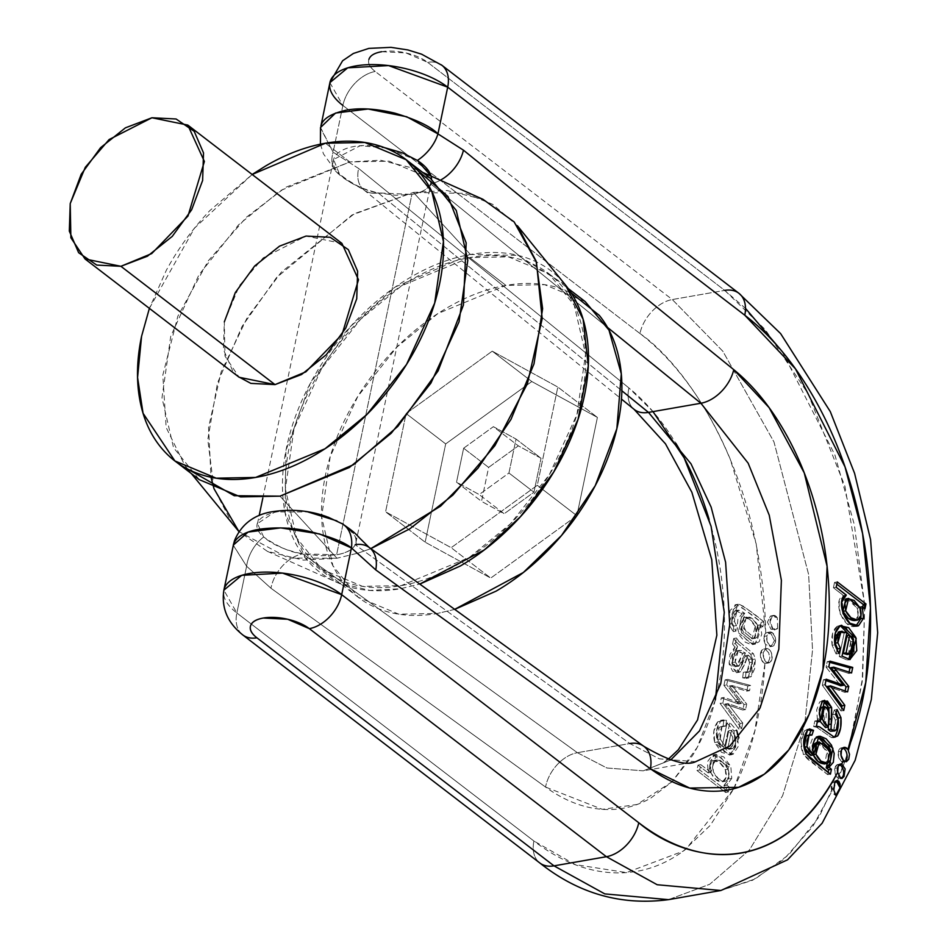 <?xml version="1.0" encoding="UTF-8"?>
<svg xmlns="http://www.w3.org/2000/svg" width="947" height="947" viewBox="0 0 947 947"><rect width="100%" height="100%" fill="white"/><g stroke="black" fill="none" stroke-linecap="round" stroke-linejoin="round"><path stroke-width="0.71" stroke-dasharray="4.74 3.55" d="M149.377 308.379L194.514 228.109L252.162 174.497L209.879 210.565C192.643 228.677 178.107 248.623 166.27 270.416L149.366 308.355M430.518 178.427L389.217 161.191L349.81 161.937L325.437 143.222L349.81 161.937L280.43 190.596L238.549 224.853L198.882 274.95L170.744 336.28L161.984 397.823L173.526 447.635L199.272 479.656M238.348 376.669L232.737 371.023L223.421 349.443L224.321 321.897L224.984 356.084L239.141 377.273M341.914 243.391L306.047 236.063L263.219 257.856L239.413 285.592L224.321 321.897M482.946 199.296L446.925 190.525L413.389 192.419L470.387 254.494L395.384 286.941L350.485 326.502L310.166 383.642L285.899 450.642L285.094 512.872L305.242 557.901L337.025 582.441L369.922 590.443L400.557 588.714L419.746 584.062L400.557 588.714C380.812 592.171 362.689 591.248 346.211 585.956C329.734 580.653 316.144 571.396 305.455 558.162C294.766 544.939 287.77 528.746 284.491 509.593C281.212 490.439 281.886 469.783 286.515 447.623C291.143 425.463 299.37 403.481 311.208 381.688C323.045 359.896 337.582 339.949 354.829 321.838C372.064 303.727 390.697 288.835 410.726 277.175C430.743 265.503 450.63 257.951 470.387 254.494C490.144 251.05 508.255 251.973 524.733 257.264C541.211 262.556 554.8 271.825 565.489 285.047M585.199 301.596L544.655 284.68L505.97 285.414L469.736 257.596C450.346 260.981 430.826 268.392 411.176 279.85C391.525 291.297 373.236 305.917 356.321 323.685C339.393 341.453 325.129 361.044 313.504 382.434C301.892 403.813 293.807 425.392 289.273 447.138C284.727 468.883 284.064 489.161 287.284 507.959C290.504 526.757 297.37 542.655 307.858 555.64C318.358 568.626 331.699 577.717 347.869 582.902C364.039 588.099 381.819 589.01 401.208 585.625C420.598 582.239 440.118 574.817 459.769 563.37C479.419 551.923 497.708 537.304 514.623 519.536C531.551 501.756 545.815 482.177 557.44 460.787C569.052 439.396 577.137 417.828 581.683 396.083C586.217 374.325 586.88 354.06 583.66 335.262C580.44 316.464 573.574 300.566 563.086 287.58C552.586 274.594 539.257 265.503 523.075 260.307C506.905 255.11 489.126 254.21 469.736 257.596L508.421 256.862L548.964 273.778L574.225 305.218L585.554 354.107L576.948 414.502L549.343 474.696L510.409 523.869L469.298 557.487L401.208 585.625L362.535 586.347L321.992 569.431L296.719 538.003L285.39 489.114L293.996 428.707L321.613 368.525L360.535 319.352L401.646 285.734L469.736 257.596L505.97 285.414L437.881 313.552L396.769 347.17L357.848 396.343L330.231 456.525L321.637 516.932L332.965 565.821L358.226 597.249L398.77 614.165L437.443 613.443L454.678 609.359M454.702 609.371L437.443 613.443C418.053 616.828 400.273 615.917 384.103 610.72C367.933 605.535 354.592 596.444 344.092 583.459C333.604 570.473 326.739 554.575 323.519 535.777C320.299 516.979 320.962 496.702 325.508 474.956C330.053 453.211 338.126 431.631 349.751 410.252C361.363 388.862 375.628 369.271 392.555 351.503C409.483 333.735 427.76 319.115 447.41 307.668C467.06 296.21 486.58 288.799 505.97 285.414C525.36 282.028 543.14 282.928 559.31 288.125L571.159 292.872M576.865 515.701L490.747 578.072L451.174 547.697L385.583 511.806L425.156 542.181L385.583 511.806L406.109 413.543L445.682 443.918L406.109 413.543L492.239 351.159L557.83 387.051L492.239 351.159L406.109 413.543L385.583 511.806L451.174 547.697L537.304 485.314L557.83 387.051L597.403 417.426L576.877 515.689L537.304 485.314L576.877 515.689L597.403 417.426L531.812 381.534L445.682 443.918L531.812 381.534L597.403 417.426L557.83 387.051L537.304 485.314L451.174 547.697L490.747 578.072L425.156 542.181L490.747 578.072L576.877 515.689M187.991 469.238L184.961 465.711L166.175 427.535L162.789 375.213L177.847 316.203L208.245 260.875L246.587 217.1L285.544 187.364L349.81 161.937L380.445 160.209L413.342 168.211L417.485 170.2M279.981 496.157L336.978 558.233L358.144 553.084L336.978 558.233L303.442 560.127L267.421 551.355L238.975 531.646L288.48 558.079L336.978 558.233L279.981 496.157M358.179 553.072L370.691 548.715L358.179 553.072M232.974 524.91L214.01 488.735L207.795 439.716L217.479 383.014L242.006 326.537L276.512 277.613L352.024 214.993L413.389 192.419L354.285 213.75L281.33 272.144L247.025 318.038L221.148 371.887L208.553 427.417L211.015 477.264M565.406 284.94L517.985 255.37L470.387 254.494L413.389 192.419L465.498 193.377L492.76 204.374L517.393 225.741M492.239 351.159L531.812 381.534L492.239 351.159M425.156 542.181L445.682 443.918L425.156 542.181M541.033 458.253L518.364 445.859L488.616 467.404L481.526 501.354L504.183 513.748L533.942 492.203L541.033 458.253L516.044 439.065L508.941 473.015L479.194 494.559L456.537 482.165L481.526 501.354L504.183 513.748L479.194 494.559L456.537 482.165L463.628 448.215L493.375 426.671L518.364 445.859L541.033 458.253L533.942 492.203L508.941 473.015L479.194 494.559L504.183 513.748L533.942 492.203L508.941 473.015L516.044 439.065L541.033 458.253M463.628 448.215L488.616 467.404L518.364 445.859L493.375 426.671L516.044 439.065L493.375 426.671L463.628 448.215L488.616 467.404L481.526 501.354L456.537 482.165L463.628 448.215M668.487 899.65L709.717 884.273L749.373 850.039L782.624 795.658L804.713 723.97L782.624 795.658L749.373 850.039L709.717 884.273L668.487 899.65M368.916 59.401C367.661 63.26 369.768 67.284 375.225 71.487L672.299 299.548L722.81 351.207L773.959 441.906L808.631 574.521L812.538 650.009L804.725 723.91L812.538 650.009L808.631 574.521L773.959 441.906L722.81 351.207L672.299 299.548L724.715 290.386L745.49 308.367M782.163 351.503L834.934 455.022L854.348 524.745L864.374 602.73L844.913 486.178L807.945 393.514L765.365 329.722L724.715 290.386L427.642 62.336L405.979 52.937L381.653 51.718M848.417 750.202L862.172 681.911L864.647 608.566L862.658 677.436L850.714 742.199M847.009 754.747L843.564 765.046L847.009 754.747M837.61 780.529L843.528 765.129L819.214 816.669L788.78 854.786L755.126 878.982L720.904 890.5L752.557 880.26L783.867 859.284L812.81 826.447L837.053 781.855M709.114 519.394C717.435 547.413 722.383 576.013 723.946 605.192C725.52 634.372 723.579 661.965 718.134 687.996C712.7 714.026 704.166 736.565 692.529 755.599L672.216 781.677L650.897 798.049C634.774 807.294 617.598 810.975 599.368 809.069C581.138 807.164 563.205 799.824 545.555 787.052A33.405 22.586 125.9 0 1 577.398 752.699L606.897 767.993L643.285 770.822L670.689 759.968L643.285 770.822L695.702 761.672L659.313 758.831L629.814 743.537L577.398 752.699L629.814 743.537L355.196 544.714C352.805 549.686 346.614 553.048 336.599 554.8L302.78 553.865L577.398 752.699L606.897 767.993L643.285 770.822L663.078 762.915L668.262 759.21M329.899 82.649L342.885 105.46L407.328 154.941L342.885 105.46A33.405 22.219 127.5 0 1 375.225 71.487L672.299 299.548L724.715 290.386L427.642 62.336A33.405 22.219 127.5 0 1 441.977 65.343M417.367 160.434L386.092 147.992L360.191 145.731L333.557 159.522L339.488 174.035C348.236 182.605 361.138 188.891 378.184 192.904L621.859 390.768L378.184 192.904L411.886 194.407C421.9 192.667 428.139 189.104 430.601 183.754L607.524 327.425L430.601 183.754L431.394 181.244M441.243 64.798A33.405 22.219 -52.5 0 0 427.642 62.336A33.405 14.619 -168.2 0 0 381.653 51.718A33.405 14.619 -168.2 0 0 375.225 71.487A33.405 22.219 -52.5 0 0 342.885 105.46L333.119 152.183L358.629 168.471A33.405 21.84 -50.9 0 0 363.553 189.649A33.405 21.84 -50.9 0 0 378.184 192.904L395.929 195.283L411.886 194.407L336.599 554.8L320.607 555.818L302.78 553.865C285.615 550.396 272.57 544.762 263.657 536.985L257.489 523.632L274.938 511.901L308.012 511.948M336.883 520.886L341.547 523.383C351.964 529.681 356.77 536.026 355.942 542.394L355.196 544.714C352.651 549.627 346.46 552.989 336.599 554.8L411.886 194.407C421.746 192.596 427.985 189.033 430.601 183.754A33.405 21.84 -50.9 0 0 440.308 180.25A33.405 21.84 129.1 0 1 430.601 183.754L431.122 176.154M739.051 293.404A33.405 22.219 -52.5 0 0 724.715 290.386M844.026 776.422L843.588 777.215M840.226 786.306L840.06 787.857M695.702 761.672L659.313 758.831L629.814 743.537L355.196 544.714C359.529 540.666 354.983 533.563 341.547 523.383L328.834 517.453M643.924 746.378A33.405 22.586 -54.1 0 0 629.814 743.537M837.858 728.456L834.899 736.458L831.561 737.654L816.835 727.355L813.651 726.609L816.409 726.124L813.651 726.609L814.822 721.022L817.604 721.898L816.645 710.001L819.64 701.964L823.156 700.839L821.747 700.78L817.604 721.898L814.822 721.022L817.581 720.549L814.822 721.022L813.651 726.609L816.835 727.355L819.593 726.87L816.835 727.355L831.561 737.654L834.189 737.121M832.093 731.427L833.703 729.971L835.171 725.295L835.325 719.957L838.083 719.471L835.325 719.957L832.78 714.831L834.307 709.978L832.78 714.831L835.538 714.346L832.78 714.831L835.325 719.957L833.703 729.971L836.461 729.498L833.703 729.971L832.093 731.427L834.852 730.942M828.826 666.7L826.068 667.173L827.228 661.622L829.738 662.32L827.228 661.622L829.986 661.148L827.228 661.622L826.068 667.173L840.723 685.664L826.068 667.173L828.826 666.7M847.612 691.89L844.854 692.364L833.111 688.256L835.87 687.771L833.111 688.256L827.607 686.291L844.854 692.364L845.138 691.014L844.854 692.364L847.612 691.89M846.287 595.178L843.528 595.663L833.419 587.732L834.532 582.417L836.817 584.181L834.532 582.417L837.29 581.932L834.532 582.417L833.419 587.732L836.177 587.258L833.419 587.732L843.552 595.521L846.31 595.036L843.528 595.663C831.892 599.309 843.315 630.655 855.792 626.192L847.186 623.718L840.261 614.094L839.006 602.588L843.528 595.663L846.287 595.178M837.373 626.227C832.744 629.577 830.981 635.911 832.105 645.25L834.863 644.777L832.105 645.25L832.602 633.389L837.373 626.227L840.285 625.671L837.373 626.227M836.947 684.29L839.693 683.817M851.566 672.95L848.808 673.424L830.981 667.647L848.808 673.424L849.08 672.133L848.808 673.424L851.566 672.95M839.267 656.614L844.168 633.129L838.296 632.075L844.168 633.129L846.926 632.655L844.168 633.129L839.267 656.614L847.056 660.023L839.267 656.614L842.025 656.129L839.267 656.614M853.898 651.666L850.418 658.556M846.63 628.737L851.992 635.473M836.071 653.951L832.105 645.25L836.071 653.951L838.829 653.466L836.071 653.951L837.053 650.778L836.071 653.951M848.394 653.975L851.199 648.588L850.714 641.746L846.997 635.65L850.714 641.746L853.472 641.273L850.714 641.746L848.476 653.904L847.115 654.531M804.914 730.457C800.156 737.843 799.659 745.857 803.411 754.499L806.169 754.013L803.411 754.499L827.666 774.646L830.424 774.173L827.666 774.646L807.755 759.269L803.411 754.499L800.925 742.128L804.914 730.457L808.241 729.486L804.914 730.457M862.681 607.051L862.208 609.288L859.533 607.228L861.131 613.313L859.533 607.228L862.208 609.288L864.966 608.803L862.208 609.288L862.681 607.051M845.872 598.906L847.328 598.93L857.142 608.163L859.9 607.678L857.142 608.163L851.412 600.943L845.269 599.072L842.132 603.653M840.723 685.664L843.481 685.178L840.699 685.782M807.389 735.192L811.922 735.109L808.691 735.357M837.065 709.492L834.307 709.978L837.065 709.492M826.21 679.224L823.452 679.697L825.938 680.55L823.452 679.697L822.304 685.214L823.452 679.697L826.21 679.224M858.16 615.988L857.142 608.163C859.26 614.485 858.491 618.616 854.821 620.569L858.16 615.988M854.821 620.569L857.58 620.084L854.821 620.569M812.337 749.622L812.408 750.249M816.527 742.46L827.145 750.853L824.837 763.803L827.595 763.318L825.453 763.507M817.474 736.695L816.065 736.778L810.786 755.422L809.614 746.354L812.195 739.122L817.474 736.695M819.214 713.079L820.185 721.448L819.321 712.286M843.73 710.487L840.972 710.96L822.304 685.214L825.062 684.74L822.304 685.214L840.972 710.96L841.658 707.634L840.972 710.96L843.73 710.487M848.476 653.904L851.235 653.418L848.476 653.904M822.268 707.066L825.547 724.775L826.329 713.269L824.719 708.226L822.517 707.018M825.547 724.822L825.512 727.556L825.547 724.822M857.591 625.967L855.792 626.192M809.425 734.836L809.164 735.594L809.425 734.836M828.128 772.409L827.666 774.646L828.128 772.409M831.43 753.954L830.578 762.785M804.228 747.159L806.465 751.598M824.127 764.004L827.773 760.394L828.211 754.404L820.895 743.762L816.503 742.46M836.13 712.44L834.307 709.978L836.13 712.44M725.591 792.473L726.609 787.632L729.368 787.146L726.716 784.98L731.735 778.434L728.977 778.919L723.958 785.454L726.609 787.632L725.591 792.473L728.35 791.988L728.811 789.834L728.35 791.988L726.136 790.283L728.35 791.988L725.591 792.473L723.259 790.674L725.591 792.473M728.811 789.786L729.368 787.146L726.716 784.98L723.958 785.454L726.834 784.956L723.934 785.584L726.692 785.099L723.934 785.584L726.609 787.632L729.368 787.146L728.811 789.786M732.729 748.438C735.582 746.603 736.506 742.685 735.499 736.695L732.741 737.18L728.799 730.705L725.094 748.426L729.971 748.923C732.824 747.076 733.747 743.17 732.741 737.18L728.799 730.705L731.558 730.232L735.499 736.695L735.547 744.141L732.729 748.438L729.971 748.923L732.789 744.626L732.741 737.18L735.499 736.695L731.558 730.232L728.799 730.705L725.094 748.426L732.729 748.438L727.852 747.952L731.558 730.232L727.852 747.952L732.729 748.438M733.156 631.613L733.712 626.05L736.47 625.576L733.712 626.05L733.156 631.613L735.914 631.14L736.47 625.576L734.434 621.599L731.676 622.084L733.712 626.05L731.676 622.084L734.304 611.158L732.102 615.562L731.676 622.084L734.434 621.599L736.47 625.576L735.914 631.14L731.546 623.671L737.855 604.304L739.11 604.293L736.352 604.766L741.205 607.051L761.151 622.262L760.133 627.174L757.647 625.269L758.985 634.703L756.428 642.22L751.421 644.67L745.301 642.173L739.927 635.911L737.168 627.494L737.902 618.865L742.022 613.845L737.512 610.886L734.304 611.158L737.062 610.673L734.434 621.599L734.86 615.077L737.062 610.673L734.304 611.158L735.618 610.59L742.022 613.845L744.78 613.372L738.376 610.105L737.062 610.673L740.27 610.413L744.78 613.372L742.022 613.845L738.471 632.738L752.605 644.576L757.647 625.269L760.133 627.174L762.891 626.689L763.909 621.788L743.963 606.565L739.11 604.293L732.86 609.939L731.546 623.671L728.788 624.144L730.101 610.413L736.352 604.766C743.158 608.317 751.421 614.141 761.151 622.262L763.909 621.788L761.151 622.262L760.133 627.174L762.891 626.689L763.909 621.788C754.179 613.668 745.916 607.832 739.11 604.293L735.097 604.79L728.788 624.144L733.156 631.613L728.788 624.144L731.546 623.671L735.914 631.14L733.156 631.613M725.023 704.071L728.042 705.16L730.8 704.675L745.585 709.54L746.721 704.071L732.055 685.652L736.742 691.511L733.984 691.997L743.963 704.556L742.827 710.025L725.023 704.071L727.781 703.585L745.585 709.54L746.721 704.071L736.742 691.511L733.984 691.997L729.297 686.137L743.963 704.556L746.721 704.071L743.963 704.556L742.827 710.025L745.585 709.54L742.827 710.025L728.042 705.16L730.8 704.675L727.781 703.585L742.768 723.011L727.781 703.585L725.023 704.071L740.009 723.496L725.023 704.071M716.346 754.309L713.588 754.795L708.178 772.764L707.409 761.779L712.452 755.114L720.927 757.304L728.054 766.904L730.812 766.419L723.686 756.819L715.21 754.629L710.167 761.293L710.937 772.29L708.155 772.906L710.937 772.29L716.346 754.309L730.812 766.419L731.735 778.434L730.812 766.419L728.054 766.904L728.977 778.919L724.076 785.442M746.26 617.053L752.32 618.651L757.967 625.896L758.855 632.253L757.02 637.165C754.866 639.426 751.823 638.763 747.893 635.177L742.957 624.949L746.26 617.053L743.62 628.63L754.818 638.349L757.967 625.896L755.209 626.381L749.562 619.137L743.502 617.539L740.862 629.116L752.06 638.834L755.209 626.381C751.646 619.717 747.739 616.769 743.502 617.539L740.199 625.422L745.135 635.662C749.065 639.237 752.107 639.9 754.262 637.639L756.097 632.738L755.209 626.381L757.967 625.896C754.404 619.231 750.498 616.284 746.26 617.053L743.502 617.539M710.937 772.29L700.768 764.643L699.667 769.958L726.1 790.26L699.667 769.958L696.897 770.444L698.01 765.129L708.155 772.906L710.913 772.432L700.768 764.643L699.667 769.958L696.897 770.444L723.224 790.65L696.897 770.444L698.01 765.129L700.768 764.643L698.01 765.129L708.155 772.906L710.937 772.29M740.009 723.496L742.768 723.011L741.619 728.527L742.768 723.011L740.009 723.496L738.849 729.012L720.146 703.467L721.306 697.927L738.553 703.941L741.323 703.455L724.064 697.442L722.904 702.994L741.619 728.527L738.849 729.012L740.009 723.496M732.658 656.342L732.422 662.58L735.109 666.428L738.08 664.912L742.649 653.501L738.542 650.956L735.464 651.477L732.658 656.342M738.222 650.991L735.18 662.095L732.422 662.58L736.21 666.593L742.649 653.501L736.849 650.814L735.464 651.477L732.422 662.58L735.18 662.095L737.867 665.942L740.85 664.427L745.407 653.016L739.607 650.329L735.464 651.477L738.222 650.991L735.417 655.869L735.18 662.095L738.968 666.12L745.407 653.016L742.649 653.501L745.407 653.016L741.3 650.471L738.222 650.991M736.671 730.386L733.913 730.871L727.047 723.023L729.806 722.549L724.905 746.023L720.265 739.027L719.673 731.948L721.957 726.74L725.84 726.041L726.527 720.241L720.537 721.283L716.63 730.539L717.495 742.034L724.337 751.906L733.108 754.321L738.506 746.023L736.671 730.386L729.806 722.549L724.905 746.023L722.147 746.508L727.047 723.023L733.913 730.871L735.748 746.508L730.35 754.806L721.578 752.392L714.736 742.519L713.872 731.025L717.779 721.768L723.768 720.714L723.082 726.527L719.199 727.225L716.915 732.422L717.506 739.512L722.147 746.508L724.905 746.023L720.265 739.027L717.506 739.512L722.147 746.508L727.047 723.023L729.806 722.549L736.671 730.386L733.913 730.871L735.523 747.42L729.273 755.09L714.736 742.519C712.594 733.961 713.6 727.047 717.779 721.768L720.513 720.395L726.527 720.241L723.768 720.714L723.082 726.527L719.199 727.225L717.506 739.512L720.265 739.027L721.957 726.74L719.199 727.225L723.697 725.935L720.939 726.42M748.166 655.146L746.496 659.171L743.738 659.657L737.985 672.121L732.682 671.234L729.166 664.238L729.9 654.46L734.884 647.132L732.552 644.067L733.724 638.491L736.293 642.161L750.651 654.188L752.64 659.479L751.894 669.174L748.379 677.129L742.673 677.851L743.312 672.323L747.005 671.979L748.817 667.919L749.444 662.592L748.793 659.408L745.407 655.632L743.738 659.657L746.496 659.171L740.743 671.648L735.44 670.748L731.936 663.752L732.658 653.975L737.642 646.647L735.31 643.593L736.482 638.006L735.31 643.593L732.552 644.067L735.31 643.593L737.642 646.647L734.884 647.132L732.552 644.067L733.724 638.491L736.482 638.006L739.051 641.675L753.41 653.702L755.398 658.994L754.652 668.689L751.137 676.643L745.431 677.377L746.07 671.837L749.764 671.494L751.575 667.434L752.202 662.107L751.551 658.923L748.166 655.146L745.407 655.632L742.211 664.238L744.969 663.752L748.166 655.146L745.407 655.632L747.621 657.49L750.379 657.005L748.166 655.146M738.589 703.81L736.873 701.822L738.553 703.941L721.306 697.927L724.064 697.442L722.904 702.994L741.619 728.527L738.849 729.012L720.146 703.467L722.904 702.994L720.146 703.467L721.306 697.927L724.064 697.442L741.323 703.455L739.631 701.336L741.347 703.337L738.589 703.81L741.347 703.337M672.157 781.689L637.035 804.5L602.304 809.33L545.555 787.052L270.937 588.217L246.611 566.247L236.857 612.981L533.93 841.031C559.653 860.787 585.85 871.358 612.52 872.743C639.178 874.14 663.717 866.221 686.125 848.974L733.83 788.721L710.286 825.346L683.237 851.14L626.476 872.578L575.208 864.611L533.93 841.031A33.405 22.219 -52.5 0 0 539.648 862.847A33.405 22.219 127.5 0 1 533.93 841.031L236.857 612.981L223.871 590.159M342.885 105.46L333.119 152.183L358.629 168.471L628.926 387.974C646.304 402.073 661.917 420.504 675.803 443.243M639.959 333.522L407.364 154.953L639.959 333.522A33.405 22.219 127.5 0 1 672.299 299.548A33.405 22.219 -52.5 0 0 639.959 333.522C657.964 347.348 674.678 364.974 690.079 386.388C705.491 407.802 718.844 431.962 730.137 458.881L756.203 543.909L765.732 633.188A7.256 4.392 80.1 0 0 764.063 636.36A7.256 4.392 80.1 0 0 765.685 644.587L763.862 638.349L765.732 633.188C762.394 469.203 684.361 364.05 639.959 333.522M733.854 788.673L740.471 774.338C754.274 741.821 762.442 704.817 764.963 663.338L761.637 660.201L760.405 654.507L762.086 649.938L765.578 649.441A288.338 174.39 80.1 0 0 765.685 644.587L771.071 646.41L774.457 640.669L771.118 633.827L767.2 632.489L765.732 633.188L771.118 633.827L774.457 640.669L771.071 646.41L770.1 646.706L772.373 646.316M713.588 754.795L728.054 766.904L728.977 778.919L731.735 778.434L726.834 784.956M747.846 685.959L746.769 691.144L729.32 686.007L746.769 691.144L749.527 690.671L750.604 685.474L727.829 679.401L726.68 684.918L739.631 701.336L736.873 701.822L723.922 685.391L725.071 679.875L747.846 685.959L725.071 679.875L727.829 679.401L726.68 684.918L738.092 699.431L735.334 699.916L738.092 699.431L739.631 701.336L736.873 701.822L723.922 685.391L726.68 684.918L723.922 685.391L725.071 679.875L727.829 679.401L750.604 685.474L747.846 685.959L750.604 685.474L749.527 690.671L732.078 685.533L749.527 690.671L746.769 691.144L747.846 685.959M738.553 703.941L741.323 703.455M740.743 671.648L739.323 672.228L731.759 662.474L737.642 646.647L734.884 647.132L729.001 662.959L736.565 672.701L740.743 671.648L737.985 672.121L742.211 664.238L744.969 663.752L740.743 671.648M716.121 760.133C707.752 762.453 715.103 782.79 725.295 781.263L722.537 781.737L726.089 777.416L725.319 769.698L719.72 762.678L713.363 760.619C704.994 762.939 712.345 783.276 722.537 781.737C726.349 779.973 727.272 775.96 725.319 769.698C721.874 763.377 717.885 760.358 713.363 760.619L710.049 765.129L710.664 772.598L715.79 779.393L722.23 781.808L725.295 781.263L718.548 778.908L713.422 772.125L712.807 764.643L716.121 760.133L713.363 760.619L716.642 760.003L722.478 762.193L728.077 769.213L728.847 776.931L725.295 781.263C729.107 779.488 730.03 775.475 728.077 769.213C724.633 762.903 720.643 759.873 716.121 760.133L713.363 760.619M746.07 671.837L748.426 672.228L749.764 671.494L747.005 671.979L749.444 662.592L747.621 657.49L750.379 657.005L751.551 658.923L748.793 659.408L751.551 658.923L752.202 662.107L749.444 662.592L752.202 662.107L749.764 671.494L745.668 672.713L743.312 672.323L742.673 677.851L745.431 677.377L742.673 677.851L745.964 678.443L748.379 677.129L752.64 659.479L750.651 654.188L753.41 653.702L755.398 658.994L752.64 659.479L755.398 658.994L751.137 676.643L748.379 677.129L751.137 676.643L748.722 677.957L745.431 677.377L746.07 671.837L743.312 672.323L746.07 671.837M729.32 686.007L732.078 685.533M736.482 638.006L739.051 641.675L736.293 642.161L750.651 654.188L753.41 653.702L739.051 641.675L736.293 642.161L733.724 638.491L736.482 638.006M738.885 737.843L732.031 754.617L717.495 742.034C715.352 733.475 716.358 726.562 720.537 721.283L723.271 719.921L726.527 720.241L725.84 726.041L723.082 726.527L725.84 726.041L723.697 725.935M760.382 624.913L755.363 644.09L741.229 632.253L744.78 613.372L740.661 618.379L739.927 627.021L742.685 635.437L748.059 641.687L754.179 644.185L759.186 641.746L761.755 634.218L760.382 624.913L757.624 625.387L760.405 624.783L762.891 626.689L760.405 624.783L757.647 625.269L760.382 624.913M727.852 747.952L725.094 748.426L727.852 747.952M720.537 721.283L717.779 721.768L720.537 721.283M717.495 742.034L714.736 742.519L717.495 742.034M728.077 769.213L725.319 769.698L728.077 769.213M729.297 686.137L732.055 685.652M725.295 781.263L722.537 781.737M835.787 781.168A7.256 4.392 80.1 0 0 834.638 781.026A7.256 4.392 80.1 0 0 831.217 787.892A7.256 4.392 80.1 0 0 835.822 795.314L831.667 790.307L832.105 782.897L836.639 781.559M838.379 764.43A7.256 4.392 80.1 0 0 834.84 768.313L837.598 767.828L834.84 768.313A7.256 4.392 80.1 0 0 837.811 777.996A7.256 4.392 80.1 0 0 839.894 778.789A7.256 4.392 80.1 0 0 841.256 778.446L843.434 774.906L843.126 769.426L840.474 765.223L837.041 764.762L834.84 768.313L835.159 773.794L837.811 777.996L841.232 778.458M841.847 747.834A7.256 4.392 80.1 0 0 838.308 751.717A7.256 4.392 80.1 0 0 841.279 761.4L844.7 761.862L846.902 758.31L846.582 752.829L843.943 748.627L840.51 748.166L838.308 751.717L838.628 757.198L841.279 761.4A7.256 4.392 80.1 0 0 843.363 762.205A7.256 4.392 80.1 0 0 845.115 761.577M838.308 751.717L841.066 751.231L838.308 751.717M774.303 629.968L777.629 628.63L772.894 628.654L770.1 621.706L772.456 615.751L777.25 617.622A303.253 183.41 -99.9 0 1 777.629 628.63A7.256 4.392 -99.9 0 1 775.64 629.743A7.256 4.392 -99.9 0 1 770.254 623.233A7.256 4.392 -99.9 0 1 773.261 615.443A7.256 4.392 -99.9 0 1 777.25 617.622L773.817 615.858L770.467 616.059L767.449 622.167L770.905 629.128L775.842 629.719M772.456 632.785L775.108 636.988L775.415 642.468L773.214 646.02L769.793 645.558L767.141 641.356L766.821 635.875L769.023 632.324L772.456 632.785A7.256 4.392 -99.9 0 1 775.605 640.894A7.256 4.392 -99.9 0 1 771.876 646.351A7.256 4.392 -99.9 0 1 766.821 635.875L764.063 636.36L766.821 635.875A7.256 4.392 -99.9 0 1 770.361 631.992A7.256 4.392 -99.9 0 1 772.456 632.785M760.607 652.945A7.256 4.392 80.1 0 0 764.963 663.338L768.254 662.202L769.899 657.893L768.668 652.767L765.578 649.441A7.256 4.392 80.1 0 0 764.028 649.062A7.256 4.392 80.1 0 0 760.607 652.945L763.365 652.471L760.607 652.945M768.988 649.382A7.256 4.392 -99.9 0 1 772.148 657.49A7.256 4.392 -99.9 0 1 768.419 662.947A7.256 4.392 -99.9 0 1 763.365 652.471A7.256 4.392 -99.9 0 1 766.892 648.577A7.256 4.392 -99.9 0 1 768.988 649.382L771.639 653.584L771.947 659.065L769.745 662.616L766.324 662.154L763.673 657.952L763.365 652.471L765.567 648.92L768.988 649.382M773.344 615.432L770.467 616.059L767.449 622.167L770.905 629.128L777.629 628.63A303.253 183.41 80.1 0 0 777.25 617.622L770.467 616.059M320.429 144.193L323.424 153.816L336.315 171.821C341.133 176.746 347.951 181.433 356.77 185.872L363.66 189.743A33.405 21.84 129.1 0 0 378.184 192.904C366.607 191.377 353.705 185.091 339.488 174.035A33.405 20.609 133.5 0 1 336.244 171.75A33.405 20.609 133.5 0 1 333.119 152.183L320.441 127.94M733.83 788.673L754.842 730.906L764.963 663.338L768.254 662.202L769.899 657.893L768.668 652.767L765.578 649.441A288.338 174.39 80.1 0 0 765.685 644.587L771.071 646.41M242.574 634.786A33.405 22.219 127.5 0 1 236.857 612.981A33.405 22.219 -52.5 0 0 242.183 634.466M363.66 189.731A33.405 21.84 129.1 0 1 358.629 168.471L628.926 387.974A33.405 21.84 -50.9 0 0 633.957 409.234A33.405 21.84 129.1 0 1 628.926 387.974L652.992 411.614M715.364 699.892L697.264 747.325L672.192 781.654M233.246 545.247L246.611 566.247A33.405 23.604 120.8 0 1 263.657 536.985C278.098 546.987 291.143 552.61 302.78 553.865A33.405 22.586 -54.1 0 0 270.937 588.217A33.405 22.586 125.9 0 1 302.78 553.865L577.398 752.699A33.405 22.586 -54.1 0 0 545.555 787.052L270.937 588.217L246.611 566.247L236.857 612.981A66.811 29.25 -168.2 0 1 223.883 590.111M320.524 127.502L333.119 152.183A33.405 20.609 -46.5 0 0 336.244 171.75A33.405 20.609 -46.5 0 0 339.488 174.035C320.382 155.687 347.774 139.623 384.494 147.637M342.376 523.845A33.405 23.604 -59.2 0 0 341.547 523.383M327.674 517.026C286.799 501.318 239.035 516.21 263.657 536.985A33.405 23.604 -59.2 0 0 246.611 566.247L233.282 545.141M369.188 547.449A33.405 22.586 -54.1 0 0 355.196 544.714M176.829 462.432L174.899 460.952M407.944 161.097L406.156 159.723M187.814 125.087L188.607 125.702M548.964 273.778L568.164 288.527M321.992 569.431L358.226 597.249M413.342 168.211L422.599 172.342M191.353 473.583L184.961 465.711M267.421 551.355L337.025 582.441M257.489 523.632L259.194 515.488M262.828 498.051L333.557 159.522M355.894 542.667L431.347 181.469M821.747 700.78L824.506 700.307M816.065 736.778L818.835 736.293M832.815 737.772L835.574 737.287M847.376 659.976L850.134 659.503M838.864 625.742L841.623 625.257M806.773 729.415L809.531 728.93M754.818 638.349L752.06 638.834M739.607 650.329L736.849 650.814M738.376 610.105L735.618 610.59M739.323 672.228L736.565 672.701M748.426 672.228L745.668 672.713M755.363 644.09L752.605 644.576M737.855 604.304L735.097 604.79M731.534 748.852L728.776 749.337M723.271 719.921L720.513 720.395M738.968 666.12L736.21 666.593M748.722 677.957L745.964 678.443M732.031 754.617L729.273 755.09M836.935 780.624L834.425 781.062M840.652 763.98L837.894 764.466M840.391 778.754L842.025 778.47M844.12 747.384L841.362 747.87M843.86 762.157L846.358 761.719M768.905 662.912L766.194 663.385M766.407 648.624L763.649 649.097M769.875 632.028L767.2 632.489M363.778 189.826L621.457 399.078"/><path stroke-width="1.42" d="M141.565 336.351L149.377 308.379L141.565 336.351C136.936 358.511 136.261 379.167 139.54 398.32C142.831 417.473 149.815 433.667 160.505 446.889C171.206 460.124 184.795 469.381 201.273 474.684C217.751 479.975 235.862 480.898 255.619 477.442C275.376 473.997 295.263 466.433 315.28 454.773C335.297 443.101 353.929 428.222 371.177 410.11C388.412 391.999 402.96 372.053 414.798 350.26C426.623 328.467 434.862 306.485 439.491 284.325C444.119 262.165 444.794 241.509 441.515 222.356C438.224 203.203 431.24 187.009 420.551 173.775C409.85 160.552 396.272 151.283 379.783 145.992C363.305 140.701 345.193 139.777 325.437 143.222L364.844 142.488L406.156 159.723L431.891 191.744L443.433 241.556L434.673 303.099L406.547 364.429L366.88 414.526L324.999 448.783L255.619 477.442L216.212 478.188L174.899 460.952L143.056 413.271L137.575 377.498L141.565 336.351M252.162 174.497L325.437 143.222C305.692 146.678 285.793 154.231 265.776 165.903L252.151 174.485M176.829 462.432L199.272 479.656L240.574 496.891L279.981 496.157L349.36 467.487L391.241 433.229L430.909 383.133L459.046 321.802L467.806 260.271L456.265 210.459L430.518 178.427L407.944 161.097M224.321 321.897L235.306 292.599L254.684 265.989L279.531 246.149L306.047 236.063L330.195 237.295L348.318 249.641L357.635 271.233L356.735 298.779L345.762 328.076L326.372 354.675L301.525 374.527L275.009 384.612L250.86 383.381L238.348 376.669M85.029 258.969L239.141 377.273L275.009 384.612L120.908 266.296L85.029 258.969L70.883 237.78L70.22 203.593L85.301 167.276L109.106 139.552L151.934 117.759L187.814 125.087L204.386 161.464L187.98 216.07L151.745 253.559L120.908 266.296L275.009 384.612L305.845 371.863L342.092 334.374L358.487 279.767L341.914 243.391L187.814 125.087M70.22 203.593L69.32 231.127L78.637 252.719L96.748 265.077L120.908 266.296L147.424 256.223L172.259 236.371L191.649 209.772L202.622 180.475L203.522 152.929L194.206 131.337L176.095 118.991L151.934 117.759L125.418 127.833L100.583 147.685L81.193 174.284L70.22 203.593M565.489 285.047C576.19 298.281 583.174 314.475 586.453 333.628C589.744 352.781 589.07 373.438 584.441 395.597C579.801 417.757 571.574 439.739 559.736 461.532C547.899 483.325 533.362 503.271 516.115 521.383C498.88 539.494 480.247 554.374 460.23 566.046L419.77 584.086L484.331 549.899L520.459 516.707L553.723 472.044L578.025 419.403L588.288 365.838L583.115 319.269L565.406 284.94L517.393 225.741L536.097 261.064L542.619 308.651L534.001 363.873L510.989 419.391L477.951 468.185L440.627 506.124L370.691 548.715L409.672 528.923L452.879 495.103L494.938 445.599L527.408 383.701L542.193 318.666L536.44 262.153L514.174 221.965L482.946 199.296L422.599 172.342M454.678 609.359L523.324 572.509L561.547 535.457L595.237 485.693L616.864 428.671L621.291 373.84L608.992 330.124L585.199 301.596L568.164 288.527M571.159 292.872L599.321 315.398C609.821 328.384 616.675 344.282 619.894 363.08C623.114 381.878 622.451 402.144 617.918 423.901C613.372 445.646 605.287 467.214 593.674 488.605C582.05 509.995 567.786 529.574 550.858 547.354C533.942 565.122 515.653 579.742 496.003 591.188L454.702 609.371M417.485 170.2L448.002 196.538L466.173 242.858L463.403 305.123L438.106 370.881L397.858 426.351L353.645 464.622L279.981 496.157L234.229 495.707L187.991 469.238M211.015 477.264L214.01 488.735L238.975 531.646L191.353 473.583M441.977 65.343A33.405 22.219 127.5 0 1 447.706 87.16L744.78 315.209L795.444 368.821L845.008 466.883L862.575 533.552L870.435 607.761L865.736 682.538L847.967 749.491L849.506 754.333L848.725 759.305L846.405 761.708L843.41 760.358A288.338 174.39 -99.9 0 1 841.741 764.016L845.15 768.94L844.026 776.422L840.652 778.114L837.669 772.326C776.197 886.57 681.887 859.403 638.752 822.73A33.405 22.219 127.5 0 1 606.4 856.704A33.405 22.219 -52.5 0 0 638.752 822.73L341.678 594.669L351.444 547.946L375.758 569.905L650.388 768.739C668.037 781.524 685.971 788.863 704.201 790.769C722.431 792.675 739.595 788.993 755.718 779.748C771.841 770.491 785.714 756.345 797.35 737.299C808.987 718.252 817.533 695.725 822.967 669.695C828.4 643.664 830.341 616.059 828.779 586.891C827.216 557.712 822.268 529.113 813.935 501.081C805.601 473.062 794.497 447.682 780.624 424.943C766.75 402.203 751.125 383.772 733.759 369.661L463.45 150.171L437.94 133.882L447.706 87.16L744.78 315.209C770.503 334.966 793.266 361.979 813.059 396.248C832.851 430.518 847.754 468.729 857.769 510.859C867.783 552.989 871.927 594.965 870.21 636.763C868.494 678.561 861.083 716.145 847.967 749.491L844.428 747.349L841.492 749.858L841.066 755.375L843.41 760.358A288.338 174.39 -99.9 0 1 841.741 764.016L838.178 766.123L837.669 772.326C826.755 793.479 813.745 810.81 798.629 824.304C783.5 837.811 767.011 846.819 749.148 851.353C731.285 855.875 712.925 855.697 694.056 850.808C675.199 845.92 656.768 836.556 638.752 822.73L341.678 594.669A33.405 22.219 127.5 0 1 309.326 628.642L606.4 856.704L657.194 884.735L720.904 890.5L657.194 884.735L606.4 856.704L553.995 865.854L604.778 893.885L668.487 899.65L604.778 893.885L553.995 865.854L256.921 637.804C251.452 633.602 249.345 629.577 250.6 625.718C251.855 621.859 256.104 619.302 263.337 618.036L287.663 619.243L309.326 628.642L606.4 856.704L553.995 865.854A33.405 22.219 127.5 0 1 539.648 862.847A33.405 22.219 -52.5 0 0 553.995 865.854L256.921 637.804A33.405 22.219 127.5 0 1 242.574 634.786M745.49 308.367L782.163 351.503M864.374 602.73L864.647 608.566L864.374 602.73M850.714 742.199L848.417 750.202M629.814 743.537A33.405 22.586 125.9 0 1 643.924 746.378A33.405 22.586 125.9 0 1 650.388 768.739L689.653 788.058L738.553 787.324L764.407 774.113L788.721 749.965L809.022 714.606L822.967 669.695L827.086 566.294L804.24 472.884L769.118 407.66L733.759 369.661A33.405 21.84 129.1 0 1 700.898 403.244L607.524 327.425L700.898 403.244L648.494 412.395L691.014 463.829L711.138 507.13L725.603 562.258L729.77 624.251L720.726 683.793L699.478 730.93L670.689 759.968L699.478 730.93L720.726 683.793L729.77 624.251L725.603 562.258L711.138 507.13L691.014 463.829L648.494 412.395L700.898 403.244L748.166 463.201L769.236 515.192L781.382 580.298L778.825 649.18L760.086 707.942L729.841 745.999L695.702 761.672C686.303 766.253 668.996 761.128 643.771 746.26L369.152 547.425M381.653 51.718C374.408 52.985 370.17 55.542 368.916 59.401M816.409 726.124L819.593 726.87L834.319 737.18L837.657 735.973L840.616 727.983L840.936 717.566L837.065 709.492L835.538 714.346L838.083 719.471L837.929 724.822L836.461 729.498L834.852 730.942L831.04 729.202L831.608 707.445L827.453 701.076L822.398 701.478L819.404 709.516L820.362 721.413L817.581 720.549L816.409 726.124L819.593 726.87L834.319 737.18L837.657 735.973C840.486 731.522 841.575 725.378 840.936 717.566L837.065 709.492L835.538 714.346L838.083 719.471L836.461 729.498L834.852 730.942L830.555 731.25L833.313 730.776L831.04 729.202L831.277 724.076L828.518 724.562L831.277 724.076L831.833 718.737L829.075 719.223L828.518 724.562L828.85 707.918L823.168 700.851L824.695 701.561L828.85 707.918L831.608 707.445L824.506 700.307L820.362 721.413L817.581 720.549L816.409 726.124M862.267 606.873L864.966 608.803L865.984 603.961L837.29 581.932L836.177 587.258L846.31 595.036L841.765 602.114L843.019 613.609L849.944 623.244L858.55 625.707L863.546 618.237L862.267 606.873L859.509 607.358L862.267 606.873L863.546 618.237L860.787 618.722L861.131 613.313L860.787 618.722L855.792 626.192L858.55 625.707L863.546 618.237L860.787 618.722L855.792 626.192L858.55 625.707C846.073 630.181 834.65 598.824 846.287 595.178L836.177 587.258L837.29 581.932L865.984 603.961L864.966 608.803L862.267 606.873M818.397 736.375L832.922 748.284L828.992 767.236L826.234 767.709L828.992 767.236L831.442 769.26L830.424 774.173L831.442 769.26L828.968 767.354L833.336 762.311L834.189 753.469L831.442 745.076L826.115 738.778L819.972 736.198L814.953 738.648L812.372 745.869L813.544 754.937L809.223 751.113L806.986 746.686L806.986 740.59L809.034 735.31L811.922 735.109L813.532 730.35L807.673 729.971L803.683 741.655L806.169 754.013L810.514 758.796L830.424 774.173L806.169 754.013C802.417 745.372 802.914 737.358 807.673 729.971L809.531 728.93L813.532 730.35L811.922 735.109L810.147 734.706L806.276 735.783L810.147 734.706M842.025 656.129L849.826 659.55L856.775 650.648L855.851 637.509L848.642 627.66L840.143 625.742L835.372 632.916L834.863 644.777L838.829 653.466L840.415 648.352L837.858 642.717L838.071 635.922L841.054 631.59L846.926 632.655L842.025 656.129L846.926 632.655L841.054 631.59L842.167 631.211L839.409 631.696L835.313 636.396L835.1 643.202L837.657 648.837L837.053 650.778L837.657 648.837L835.1 643.202L838.296 632.075L841.054 631.59L837.858 642.717L835.1 643.202L837.858 642.717L840.415 648.352L838.829 653.466L834.863 644.777C833.739 635.437 835.503 629.092 840.143 625.742L841.623 625.257L856.218 638.574L850.134 659.503L842.025 656.129M843.73 710.487L844.807 705.29L830.365 685.806L847.612 691.89L848.761 686.409L833.739 667.173L851.566 672.95L852.726 667.434L829.986 661.148L828.826 666.7L843.457 685.297L826.21 679.224L825.062 684.74L843.73 710.487L825.062 684.74L826.21 679.224L839.693 683.817L836.935 684.29L841.504 684.48L838.746 684.965L836.935 684.29L840.699 685.782L838.746 684.965L841.504 684.48L843.457 685.297L828.826 666.7L829.986 661.148L852.726 667.434L851.566 672.95L833.739 667.173L830.981 667.647L846.002 686.895L845.138 691.014L846.002 686.895L848.761 686.409L847.612 691.89L830.365 685.806L844.807 705.29L842.049 705.764L841.658 707.634L842.049 705.764L827.583 686.409L842.049 705.764L844.807 705.29L843.73 710.487M648.494 412.395L621.859 390.768L648.494 412.395A33.405 21.84 129.1 0 1 633.957 409.234A33.405 21.84 -50.9 0 0 648.494 412.395M308.012 511.948L336.883 520.886M431.56 179.232C431.287 172.899 426.564 166.636 417.367 160.434L431.122 176.154M744.78 315.209A33.405 22.219 -52.5 0 0 739.051 293.404A33.405 22.219 127.5 0 1 744.78 315.209M837.053 781.855L837.61 780.529M724.715 290.386A33.405 22.219 127.5 0 1 739.051 293.404M835.787 781.168A7.256 4.392 80.1 0 1 840.06 787.857A303.253 183.41 80.1 0 1 835.822 795.314L833.834 790.141L834.769 782.423L836.935 780.624L838.864 781.275L840.096 783.986L840.06 787.857A303.253 183.41 -99.9 0 1 835.822 795.314L833.834 790.141L834.769 782.423L838.864 781.275L840.226 786.306M695.702 761.672L729.841 745.999L760.086 707.942L778.825 649.18L781.382 580.298L769.236 515.192L748.166 463.201L700.898 403.244A33.405 21.84 -50.9 0 0 733.759 369.661L463.45 150.171A33.405 21.84 129.1 0 1 440.308 180.25A33.405 21.84 -50.9 0 0 463.45 150.171L437.94 133.882A33.405 20.609 133.5 0 1 417.367 160.434A33.405 20.609 -46.5 0 0 437.94 133.882L447.706 87.16L388.554 65.58L347.738 67.817L329.899 82.649L320.891 126.129C322.477 118.884 331.012 113.545 346.507 110.101C360.416 107.698 376.586 108.727 395.006 113.19C416.621 119.724 430.932 126.626 437.94 133.882L406.725 116.765L368.099 109L335.546 113.06L320.524 127.502L320.429 144.193M355.196 544.714A33.405 22.586 125.9 0 1 369.306 547.544A33.405 22.586 125.9 0 1 375.758 569.905L650.388 768.739A33.405 22.586 -54.1 0 0 643.924 746.378M817.604 721.898L820.362 721.413L817.604 721.898M849.873 654.046L847.115 654.531L843.303 653.371L846.997 635.65L843.303 653.371L851.235 653.418L853.957 648.103L853.472 641.273L849.767 635.177L853.472 641.273L851.235 653.418L849.873 654.046L846.062 652.897L849.767 635.177L846.997 635.65L849.767 635.177L846.062 652.897L843.303 653.371L848.476 653.904M828.282 729.687L828.518 724.562L828.282 729.687L831.04 729.202L828.282 729.687L830.555 731.25L828.282 729.687M851.992 635.473L853.093 637.994L853.898 651.666M850.418 658.556L848.808 659.562L853.543 639.32L840.285 625.671L846.63 628.737M830.341 685.924L827.583 686.409L830.341 685.924M865.984 603.961L863.226 604.446L862.681 607.051L863.226 604.446L836.817 584.181L863.226 604.446L865.984 603.961M830.578 762.785L826.234 767.709L828.684 769.745L828.128 772.409L828.684 769.745L831.442 769.26L828.684 769.745L826.21 767.839L828.968 767.354L826.21 767.839L830.531 749.823L817.474 736.695M838.296 632.075L841.054 631.59M842.132 603.653L842.901 611.312L845.872 598.906L848.63 598.421L859.9 607.678L860.918 615.514L857.58 620.084L850.998 617.752L845.659 610.827L848.63 598.421M857.58 620.084L856.704 620.238L857.58 620.084C852.809 620.084 848.832 617.006 845.659 610.827L842.901 611.312L845.659 610.827L844.89 603.18L848.027 598.587L854.17 600.457L859.9 607.678C862.019 613.999 861.249 618.142 857.58 620.084L854.821 620.569C850.051 620.569 846.073 617.48 842.901 611.312L848.24 618.237L854.821 620.569M822.079 711.813L824.139 706.971L827.477 707.752L829.087 712.795L828.27 727.071L824.387 723.496L822.351 719.045L822.079 711.813M820.907 761.092L815.947 754.238L816.397 744.164L823.653 743.288L830.969 753.919L830.531 759.908L827.595 763.318L820.907 761.092M809.164 735.594L810.774 730.835L808.241 729.486L810.774 730.835L813.532 730.35L810.774 730.835L809.164 735.594L806.276 735.783L804.228 741.063L804.228 747.159L806.276 735.783L809.034 735.31L806.986 746.686L804.382 747.716M825.938 680.55L836.935 684.29L825.938 680.55M852.726 667.434L849.968 667.907L849.08 672.133L849.968 667.907L829.738 662.32L849.968 667.907L852.726 667.434M812.408 750.249L816.527 742.46L819.285 741.975L830.105 750.853L827.595 763.318L824.127 764.004M827.595 763.318C822.623 763.436 818.741 760.405 815.947 754.238L813.189 754.723L818.149 761.577L824.837 763.803C819.865 763.909 815.983 760.891 813.189 754.723L815.947 754.238L819.285 741.975M818.835 736.293L813.544 754.937L806.986 746.686L804.228 747.159L810.786 755.422L813.544 754.937L810.786 755.422L806.465 751.598M825.512 727.556L820.185 721.448L825.512 727.556L828.27 727.071L822.351 719.045L824.139 706.971L825.026 706.58L821.38 707.456L824.139 706.971C828.968 708.226 830.353 714.926 828.27 727.071L825.512 727.556M819.593 719.519L822.351 719.045L819.593 719.519M834.899 736.458L837.657 735.973L834.899 736.458C837.728 731.995 838.817 725.864 838.166 718.039L836.13 712.44L838.166 718.039L840.936 717.566L838.166 718.039L837.858 728.456M843.457 685.297L840.699 685.782L843.457 685.297M836.308 670.381L848.761 686.409L846.002 686.895L833.549 670.867L836.308 670.381L833.549 670.867L830.981 667.647L833.739 667.173L836.308 670.381M840.415 648.352L837.657 648.837L840.415 648.352M857.591 625.967L858.55 625.707M862.291 606.755L859.533 607.228L862.291 606.755M829.075 719.223L831.833 718.737L831.608 707.445L828.85 707.918L829.075 719.223M817.214 736.683L823.357 739.264L828.684 745.561L831.43 753.954M816.503 742.46L813.639 744.65L812.337 749.622M824.139 706.971L821.38 707.456L819.214 713.079L821.38 707.456L822.517 707.018M675.803 443.243C689.676 465.983 700.78 491.363 709.114 519.394M736.671 730.386L738.885 737.843M837.598 767.828A7.256 4.392 -99.9 0 1 840.877 763.957A7.256 4.392 -99.9 0 1 841.741 764.016L845.15 768.94L844.026 776.422L842.025 778.47L840.652 778.114L837.669 772.326A7.256 4.392 -99.9 0 1 837.598 767.828M841.256 778.446A7.256 4.392 80.1 0 0 843.54 771.414A7.256 4.392 80.1 0 0 839.516 764.667M840.06 787.857L836.639 781.559M846.405 761.708L843.41 760.358A7.256 4.392 -99.9 0 1 841.066 751.231A7.256 4.392 -99.9 0 1 844.783 747.361A7.256 4.392 -99.9 0 1 847.967 749.491L849.506 754.333L848.725 759.305L846.358 761.719M845.115 761.577A7.256 4.392 80.1 0 0 846.961 754.451A7.256 4.392 80.1 0 0 842.984 748.071M342.885 105.46A66.811 29.25 11.8 0 1 329.911 82.59A66.811 29.25 11.8 0 1 377.344 64.68A66.811 29.25 11.8 0 1 447.706 87.16A33.405 22.219 -52.5 0 0 441.906 65.284A33.405 22.219 -52.5 0 0 441.243 64.798M652.992 411.614L684.196 457.981L711.09 526.319L724.266 612.378L715.364 699.892M341.678 594.669L351.444 547.946C344.116 541.968 329.532 536.322 307.704 531.042C292.232 527.621 275.968 527.029 258.91 529.278C245.06 531.729 236.62 536.629 233.589 543.98L223.871 590.159L241.71 575.338L282.526 573.101L341.678 594.669A66.811 29.25 -168.2 0 0 271.315 572.189A66.811 29.25 -168.2 0 0 223.883 590.111C221.207 607.796 227.469 622.7 242.657 634.833A33.405 22.219 -52.5 0 0 256.921 637.804A33.405 14.619 11.8 0 1 263.337 618.036A33.405 14.619 11.8 0 1 309.326 628.642A33.405 22.219 -52.5 0 0 341.678 594.669M384.494 147.637L402.309 152.81L417.367 160.434M233.282 545.141L248.043 532.096L280.643 527.881L319.565 533.942L351.444 547.946A33.405 23.604 -59.2 0 0 342.376 523.845A33.405 23.604 120.8 0 1 351.444 547.946L375.758 569.905A33.405 22.586 -54.1 0 0 369.188 547.449M328.834 517.453L327.674 517.026M341.547 523.383A33.405 23.604 120.8 0 1 342.376 523.845M242.716 634.892L539.79 862.954C578.345 893.601 621.244 905.841 668.487 899.65L720.904 890.5L787.537 859.829L822.138 823.215L855.129 760.311L871.335 699.454L877.68 632.714L870.565 539.601L854.596 473.37L830.294 411.614L780.624 333.604L738.909 293.298L441.847 65.236M259.194 515.488L262.828 498.051M836.935 780.624L836.26 780.742M329.958 82.342L342.589 60.786L353.373 53.47L368.904 48.38L390.981 47.35L407.897 49.942L421.557 54.168L441.906 65.296M668.262 759.21L678.324 749.74L697.548 719.945L716.867 635.177L711.753 559.724L691.866 492.251L665.469 443.812L634.088 409.329L621.457 399.078M369.01 547.33L361.553 539.944C356.226 534.925 356.747 533.481 342.341 523.833L328.064 517.169M326.869 516.742C309.172 510.291 290.433 508.717 270.653 511.996C261.703 513.7 243.497 518.767 234.465 540.784L233.27 545.188"/></g></svg>

